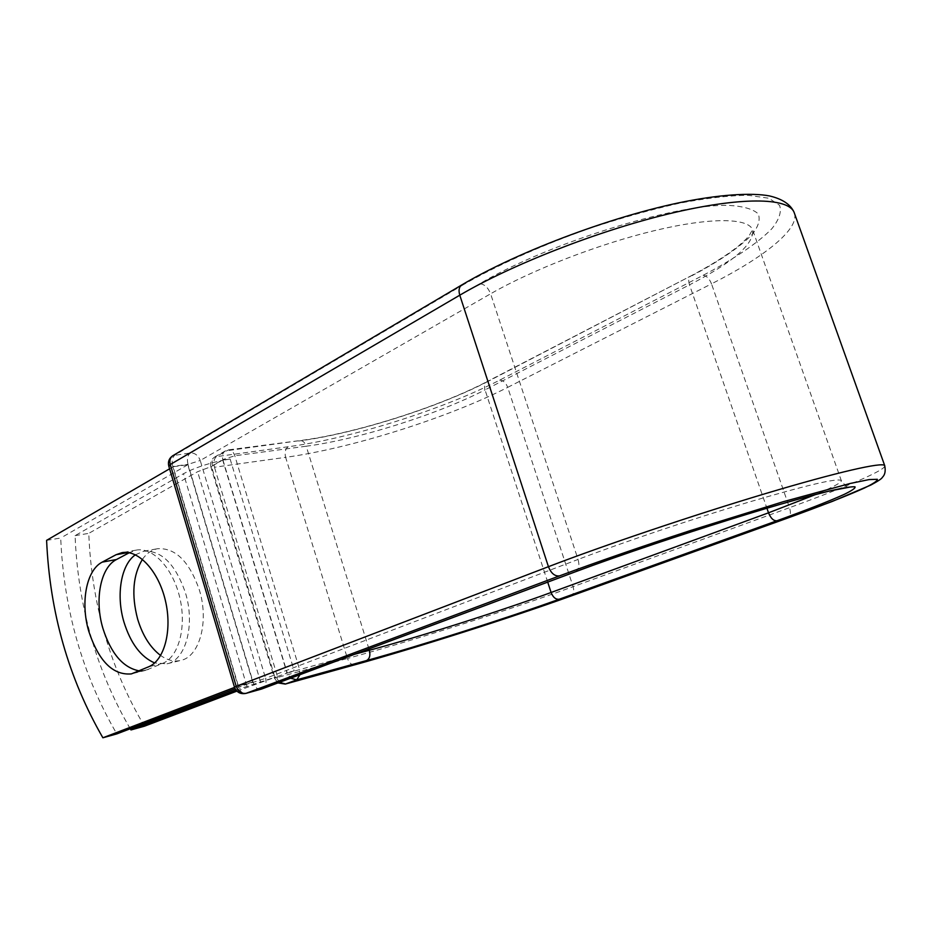 <?xml version="1.0" encoding="UTF-8"?>
<svg xmlns="http://www.w3.org/2000/svg" width="932" height="932" viewBox="0 0 932 932"><rect width="100%" height="100%" fill="white"/><g stroke="black" fill="none" stroke-linecap="round" stroke-linejoin="round"><path stroke-width="0.7" stroke-dasharray="4.66 3.5" d="M139.124 670.854L145.497 670.399L162.855 663.293C178.758 656.839 186.784 626.898 179.783 597.622C172.968 568.287 152.918 546.909 136.34 550.09L129.245 552.746M142.445 559.34C146.58 553.387 151.648 549.833 157.636 548.703C175.437 547.69 189.347 561.425 199.343 589.909C209.269 621.586 199.506 656.862 180.726 660.427C174.109 661.93 167.422 660.287 160.642 655.487M135.396 554.796L143.773 551.208C161.516 550.218 175.414 564.081 185.445 592.81C195.405 624.755 185.736 660.275 167.014 663.817L154.63 662.943M130.247 728.766C96.369 670.504 77.973 606.126 75.073 535.644L183.499 473.701C193.506 468.342 206.333 463.926 221.956 460.455L211.494 466.466L274.928 677.354L287.277 673.055L222.806 459.558L212.543 465.767M235.924 690.029L276.082 676.9M144.448 726.191C110.127 668.186 91.569 603.913 88.761 533.372L197.619 471.72L211.494 466.466M236.891 691.136L274.928 677.354M75.073 535.644L88.761 533.372M230.122 459.022L294.197 670.819L286.147 673.09L286.94 672.788L222.701 460.024L221.956 460.455L230.122 459.022L222.701 460.024M294.197 670.819L286.94 672.788M252.735 682.038L187.798 464.753L173.131 466.746L238.359 685.929L252.735 682.038L235.12 688.76M46.6 540.35L60.708 538.02C63.784 609.575 82.482 674.861 116.803 733.903M238.359 685.929L234.549 687.385M187.798 464.753L60.708 538.02M173.131 466.746L169.589 468.808M148.421 669.432L134.278 672.927M246.794 685.894L183.499 473.701M260.634 682.131L197.619 471.72M461.736 284.971L464.008 284.33C497.35 265.189 541.201 245.5 588.511 228.713C620.211 218.228 650.501 209.735 679.381 203.234C706.468 198.12 729.36 195.475 748.081 195.289L768.888 198.248L779.583 205.308C781.785 211.785 779.187 219.603 771.801 228.771C757.751 243.136 733.647 259.259 703.136 275.313L499.668 380.139C443.084 409.439 350.7 438.576 288.186 446.743C285.32 448.863 284.47 452.404 285.635 457.332L214.453 467.235C213.242 462.074 214.057 458.404 216.888 456.202L228.585 449.853C231.322 449.795 233.396 451.764 234.806 455.783L299.475 669.176L299.976 674.686M288.186 446.743L214.931 456.855L225.288 450.948L300.022 440.568L228.585 449.853L225.288 450.948C222.643 452.731 221.816 455.608 222.806 459.558L234.806 455.783L306.22 446.218C304.846 442.374 302.784 440.498 300.022 440.568C354.416 433.683 437.574 407.47 486.795 381.747L488.077 381.363C437.795 407.599 354.277 433.928 298.671 441.011M499.668 380.139C503.152 380.256 505.843 382.668 507.719 387.363C447.989 417.851 351.399 448.315 285.635 457.332L347.45 658.458L277.724 677.401L214.453 467.235L210.888 466.955L274.392 678.1L277.724 677.401C279.483 682.259 282 684.472 285.274 684.076M703.136 275.313C706.561 275.721 709.345 278.563 711.512 283.852L507.719 387.363L573.11 586.671C509.781 609.819 411.781 641.006 347.45 658.458C349.081 662.908 351.492 665.029 354.684 664.831M354.649 654.264L287.277 673.055L290.574 678.205M368.932 648.928L306.22 446.218C358.471 439.368 437.667 414.402 485.036 389.891C483.941 385.941 484.524 383.227 486.795 381.747L690.659 276.047L488.077 381.363M794.518 213.521C799.108 229.633 763.168 257.745 711.512 283.852L789.509 507.672L573.11 586.671C574.345 591.249 573.634 594.348 570.978 596.002M547.713 582.127L485.036 389.891L689.505 284.843C688.154 280.427 688.538 277.491 690.659 276.047C710.65 265.504 726.657 255.438 738.668 245.862C748.524 237.147 746.602 238.382 749.375 235.33L752.555 229.587C754.792 243.485 733.775 261.904 689.505 284.843L766.919 508.22M884.806 465.895C885.19 470.345 844.439 487.657 789.509 507.672C791.047 512.81 790.592 516.212 788.134 517.877M575.463 571.724C578.83 569.475 579.692 565.386 578.061 559.445C622.751 542.401 692.22 519.019 748.163 502.313C806.401 485.199 837.437 477.918 841.281 480.481C841.852 482.403 833.348 487.063 815.78 494.473M261.647 689.016C265.457 687.082 266.762 683.54 265.597 678.368L578.061 559.445L490.605 293.801C531.951 269.965 598.717 244.009 654.392 230.647C710.137 217.261 747.802 217.785 752.555 229.587L841.281 480.481C845.371 485.945 848.004 488.193 849.192 487.226M260.552 689.342C257.325 689.494 254.855 687.152 253.143 682.329L238.161 686.383L172.723 466.431L187.996 464.357L253.143 682.329L265.597 678.368L200.24 460.501L490.605 293.801C488.1 287.545 484.489 284.19 479.759 283.736C546.967 243.625 675.688 203.327 729.535 205.424C743.666 206.356 753.231 209.164 758.194 213.859C760.512 219.451 758.543 226.278 752.299 234.328C739.717 247.271 719.586 261.077 691.894 275.732M479.759 283.736L190.431 452.917C187.553 455.2 186.75 459.022 187.996 464.357L200.24 460.501C198.26 455.399 194.986 452.87 190.431 452.917L172.886 455.655M464.008 284.33L175.123 454.886C172.269 457.193 171.465 461.037 172.723 466.431L168.774 466.082M162.855 663.293L148.654 666.788M130.422 552.128L128.057 552.548M212.438 465.418C211.459 461.491 212.286 458.637 214.931 456.855C211.238 459.301 209.898 462.656 210.888 466.955L212.438 465.418M279.46 682.364L276.187 677.261L274.392 678.1L277.969 682.923M234.48 687.14L238.161 686.383C239.99 691.462 242.553 693.804 245.885 693.408M145.497 670.399L131.365 673.906M143.773 551.208L157.636 548.703M167.014 663.817L180.726 660.427M136.34 550.09L121.987 552.653"/><path stroke-width="1.4" d="M88.796 631.383C98.769 661.254 112.947 675.432 131.365 673.906L148.654 666.788C164.498 660.322 172.443 630.183 165.407 600.651C158.545 571.071 138.507 549.496 121.987 552.653L116.092 554.703L102.229 562.124C86.28 570.104 80.257 602.759 88.796 631.383M129.245 552.746L116.488 559.515C100.47 567.483 94.365 599.905 102.881 628.308C110.955 653.518 123.036 667.708 139.124 670.854M160.642 655.487C150.285 647.658 142.608 635.496 137.61 618.999C131.33 594.942 132.938 575.056 142.445 559.34M154.63 662.943C140.825 656.978 130.596 643.325 123.933 621.982C115.929 595.292 120.904 564.722 135.396 554.796M130.247 728.766L130.958 729.954L235.924 690.029M130.958 729.954L144.448 726.191L236.891 691.136M234.549 687.385L102.881 737.783L116.803 733.903L235.12 688.76M102.881 737.783C68.572 678.228 49.804 612.417 46.6 540.35L169.589 468.808M355.267 664.667L285.274 684.076L355.267 664.667C416.301 647.787 510.154 617.916 570.442 596.2L570.71 596.107C510.212 617.904 416.278 647.81 354.976 664.761L354.684 664.831M575.463 571.724L574.508 572.085C647.833 544.509 779.851 502.558 830.109 490.826C843.204 487.855 851.51 486.516 854.994 486.807C855.739 487.984 852.151 490.5 844.217 494.379C829.096 501.195 806.658 509.99 776.927 520.767L559.223 599.229C505.61 618.592 420.728 645.596 366.474 660.567C369.62 658.854 370.575 655.429 369.352 650.291L354.649 654.264M299.976 674.686L296.691 679.847L285.565 683.983L279.46 682.364M366.474 660.567L296.691 679.847L290.574 678.205M559.223 599.229C555.763 599.626 553.06 597.377 551.092 592.484C500.799 610.949 420.402 636.533 369.352 650.291L368.932 648.928M570.978 596.002L787.878 517.982L570.442 596.2M776.927 520.767C773.583 521.011 770.776 518.355 768.516 512.821L551.092 592.484L547.713 582.127M788.134 517.877L832.427 501.381L870.837 485.048C878.154 481.098 881.998 478.535 882.359 477.335C885.016 474.854 885.796 470.94 884.689 465.569L884.806 465.895M815.78 494.473L768.516 512.821L766.919 508.22M461.736 284.971L172.886 455.655C170.148 457.542 169.275 460.501 170.265 464.52L459.779 295.188L548.435 566.691C604.157 545.302 693.455 515.128 765.545 493.576C837.74 471.988 882.709 461.841 884.689 465.569L794.076 212.286C790.546 204.399 782.344 198.947 769.483 195.93C751.332 192.458 718.071 194.578 678.24 202.943C606.72 218.076 515.641 252.922 461.736 284.971C459.033 286.905 458.381 290.306 459.779 295.188C511.19 264.944 596.864 231.218 668.535 213.906C740.299 196.535 788.099 197.398 794.076 212.286L794.518 213.521M172.886 455.655C169.135 458.206 167.76 461.678 168.774 466.082L170.265 464.52L236.215 686.302L548.435 566.691C551.08 573.297 554.738 576.372 559.41 575.918C595.606 562.462 641.973 546.385 690.938 530.39L783.288 501.696L850.194 483.475L869.055 479.596L877.315 479.293C877.734 480.761 873.284 483.743 863.987 488.217C847.106 495.812 820.346 506.216 787.622 518.064M168.774 466.082L234.48 687.14L236.215 686.302C238.289 691.649 241.621 693.979 246.188 693.303L261.647 689.016L574.997 571.933C619.396 555.321 687.432 532.417 745.052 514.802C778.977 504.55 801.602 497.933 829.958 490.931L849.192 487.226M559.41 575.918L245.885 693.408L261.158 689.167L574.508 572.085M128.057 552.548L116.092 554.703M116.488 559.515L102.229 562.124M260.552 689.342L261.647 689.016M277.969 682.923L285.274 684.076M234.48 687.14C236.565 692.29 240.363 694.387 245.885 693.408"/></g></svg>

